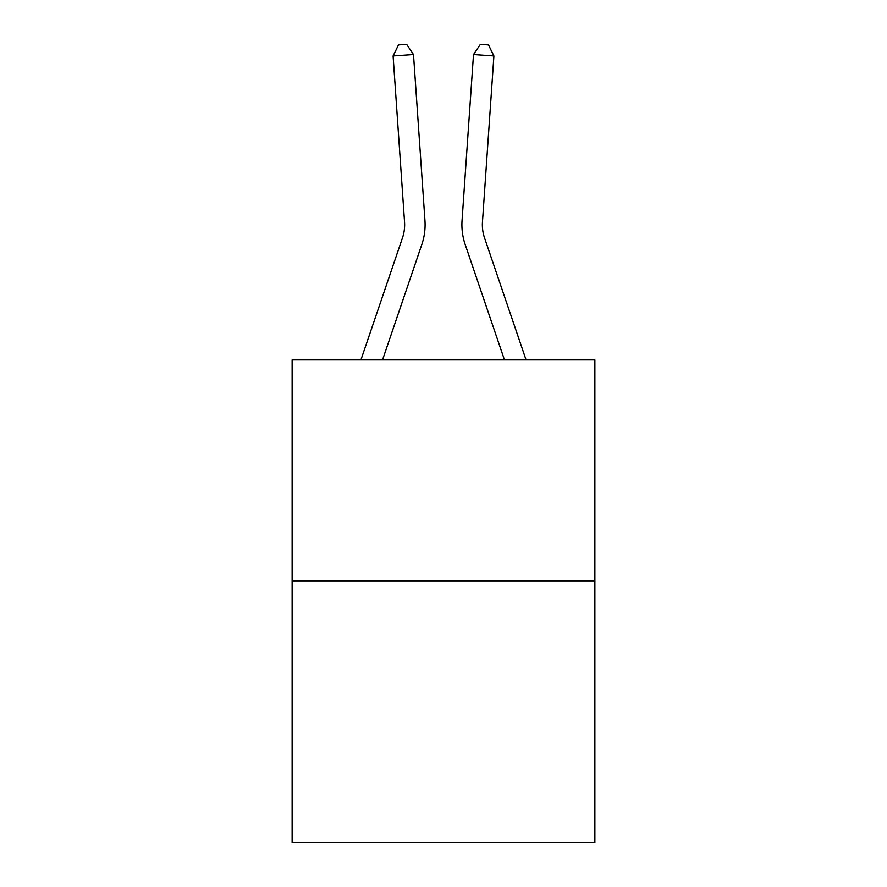<?xml version="1.0" encoding="UTF-8"?>
<svg xmlns="http://www.w3.org/2000/svg" width="887" height="887" viewBox="0 0 887 887"><rect width="100%" height="100%" fill="white"/><g stroke="black" fill="none" stroke-linecap="round" stroke-linejoin="round"><path stroke-width="1.33" d="M594.867 580.83L594.867 359.911L292.133 359.911L292.133 842.65L594.867 842.65L594.867 580.83L292.133 580.83M424.951 220.53L413.497 54.539L424.951 220.53A61.369 61.369 0 0 1 421.813 244.524L382.53 359.911M526.08 359.911L484.546 237.938A40.913 40.913 0 0 1 482.461 221.938L493.904 55.948L473.503 54.539L462.049 220.53A61.369 61.369 0 0 0 465.187 244.524L504.47 359.911M360.92 359.911L402.454 237.938A40.913 40.913 0 0 0 404.539 221.938L393.096 55.948L398.485 44.915L406.645 44.35L413.497 54.539L393.096 55.948M402.454 237.938A40.913 40.913 0 0 0 404.539 221.938A40.913 40.913 0 0 1 402.454 237.938A40.913 40.913 0 0 0 404.539 221.938A40.913 40.913 0 0 1 402.454 237.938A40.913 40.913 0 0 0 404.539 221.938A40.913 40.913 0 0 1 402.454 237.938A40.913 40.913 0 0 0 404.539 221.938A40.913 40.913 0 0 1 402.454 237.938A40.913 40.913 0 0 0 404.539 221.938A40.913 40.913 0 0 1 402.454 237.938A40.913 40.913 0 0 0 404.539 221.938A40.913 40.913 0 0 1 402.454 237.938A40.913 40.913 0 0 0 404.539 221.938A40.913 40.913 0 0 1 402.454 237.938A40.913 40.913 0 0 0 404.539 221.938A40.913 40.913 0 0 1 402.454 237.938A40.913 40.913 0 0 0 404.539 221.938A40.913 40.913 0 0 1 402.454 237.938A40.913 40.913 0 0 0 404.539 221.938A40.913 40.913 0 0 1 402.454 237.938A40.913 40.913 0 0 0 404.539 221.938A40.913 40.913 0 0 1 402.454 237.938A40.913 40.913 0 0 0 404.539 221.938A40.913 40.913 0 0 1 402.454 237.938A40.913 40.913 0 0 0 404.539 221.938A40.913 40.913 0 0 1 402.454 237.938A40.913 40.913 0 0 0 404.539 221.938A40.913 40.913 0 0 1 402.454 237.938A40.913 40.913 0 0 0 404.539 221.938A40.913 40.913 0 0 1 402.454 237.938A40.913 40.913 0 0 0 404.539 221.938A40.913 40.913 0 0 1 402.454 237.938A40.913 40.913 0 0 0 404.539 221.938A40.913 40.913 0 0 1 402.454 237.938A40.913 40.913 0 0 0 404.539 221.938A40.913 40.913 0 0 1 402.454 237.938A40.913 40.913 0 0 0 404.539 221.938A40.913 40.913 0 0 1 402.454 237.938A40.913 40.913 0 0 0 404.539 221.938A40.913 40.913 0 0 1 402.454 237.938A40.913 40.913 0 0 0 404.539 221.938A40.913 40.913 0 0 1 402.454 237.938A40.913 40.913 0 0 0 404.539 221.938A40.913 40.913 0 0 1 402.454 237.938A40.913 40.913 0 0 0 404.539 221.938A40.913 40.913 0 0 1 402.454 237.938M493.904 55.948L488.515 44.915L480.355 44.35L473.503 54.539L462.049 220.53M484.546 237.938A40.913 40.913 0 0 1 482.461 221.938A40.913 40.913 0 0 0 484.546 237.938A40.913 40.913 0 0 1 482.461 221.938A40.913 40.913 0 0 0 484.546 237.938A40.913 40.913 0 0 1 482.461 221.938A40.913 40.913 0 0 0 484.546 237.938A40.913 40.913 0 0 1 482.461 221.938A40.913 40.913 0 0 0 484.546 237.938A40.913 40.913 0 0 1 482.461 221.938A40.913 40.913 0 0 0 484.546 237.938A40.913 40.913 0 0 1 482.461 221.938A40.913 40.913 0 0 0 484.546 237.938A40.913 40.913 0 0 1 482.461 221.938A40.913 40.913 0 0 0 484.546 237.938A40.913 40.913 0 0 1 482.461 221.938A40.913 40.913 0 0 0 484.546 237.938A40.913 40.913 0 0 1 482.461 221.938A40.913 40.913 0 0 0 484.546 237.938"/></g></svg>
